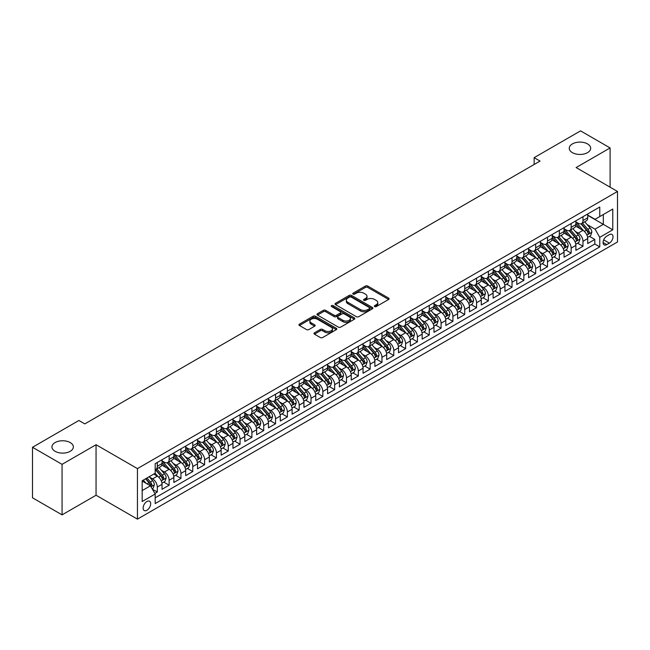 <?xml version="1.0" encoding="UTF-8"?>
<svg xmlns="http://www.w3.org/2000/svg" width="650" height="650" viewBox="0 0 650 650"><rect width="100%" height="100%" fill="white"/><g stroke="black" fill="none" stroke-linecap="round" stroke-linejoin="round"><path stroke-width="0.97" d="M374.668 306.572A1.146 0.666 0 0 0 376.293 306.572L388.619 299.455A1.641 0.951 0 0 0 389.106 298.781A1.641 0.951 0 0 0 388.619 298.114L367.729 286.049A1.641 0.951 0 0 0 365.406 286.049L353.08 293.166A1.146 0.666 0 0 0 352.739 293.637A1.146 0.666 0 0 0 353.08 294.109A1.146 0.666 0 0 0 354.705 294.109L356.298 293.183A5.249 3.031 0 0 1 363.724 293.183L365.471 294.19A5.249 3.031 0 0 1 367.006 296.335A5.249 3.031 0 0 1 365.471 298.48L363.87 299.398A1.146 0.666 0 0 0 363.537 299.869A1.146 0.666 0 0 0 363.87 300.341A1.146 0.666 0 0 0 365.495 300.341L367.096 299.414A5.249 3.031 0 0 1 374.522 299.414L376.261 300.422A5.249 3.031 0 0 1 377.796 302.567A5.249 3.031 0 0 1 376.261 304.712L374.668 305.63A1.146 0.666 0 0 0 374.327 306.101A1.146 0.666 0 0 0 374.668 306.572L374.668 305.63M70.216 442.569A10.701 6.175 0 0 0 58.557 441.228A10.701 6.175 0 0 0 51.951 446.94A10.701 6.175 0 0 0 55.087 451.311A10.701 6.175 0 0 0 66.747 452.652A10.701 6.175 0 0 0 73.353 446.94A10.701 6.175 0 0 0 70.216 442.569M587.527 143.91A10.701 6.175 0 0 0 575.859 142.569A10.701 6.175 0 0 0 569.254 148.273A10.701 6.175 0 0 0 572.39 152.644A10.701 6.175 0 0 0 584.058 153.985A10.701 6.175 0 0 0 590.663 148.273A10.701 6.175 0 0 0 587.527 143.91M146.9 510.258A5.354 3.087 120 0 0 150.394 505.546A5.354 3.087 120 0 0 149.573 501.256A5.354 3.087 120 0 0 146.9 501.516A5.354 3.087 120 0 0 143.406 506.236A5.354 3.087 120 0 0 144.227 510.526A5.354 3.087 120 0 0 146.9 510.258M314.462 332.824A1.641 0.951 0 0 0 313.974 333.491A1.641 0.951 0 0 0 314.462 334.165L320.32 337.545A1.641 0.951 0 0 0 322.644 337.545L336.334 329.639A1.641 0.951 0 0 0 336.814 328.965A1.641 0.951 0 0 0 336.334 328.299L315.445 316.233A1.641 0.951 0 0 0 313.121 316.233L299.431 324.147A1.641 0.951 0 0 0 298.951 324.813A1.641 0.951 0 0 0 299.431 325.488L306.507 329.574A1.641 0.951 0 0 0 308.831 329.574L314.689 326.186A1.641 0.951 0 0 0 315.169 325.52A1.641 0.951 0 0 0 314.689 324.846L311.179 322.822A4.388 2.535 0 0 1 309.896 321.027A4.388 2.535 0 0 1 312.601 318.687A4.388 2.535 0 0 1 317.387 319.231L331.142 327.178A4.388 2.535 0 0 1 332.426 328.965A4.388 2.535 0 0 1 329.721 331.313A4.388 2.535 0 0 1 324.935 330.761L322.644 329.436A1.641 0.951 0 0 0 320.32 329.436L314.462 332.824L314.462 334.165L320.32 330.801L320.32 329.436M96.054 444.722L62.059 464.352L32.5 447.281L32.5 497.802L62.059 514.865L96.054 495.235L137.442 519.131L137.442 468.618L96.054 444.722L96.054 495.235M610.106 187.184L610.106 147.932L576.119 167.562L617.5 191.457L137.442 468.618M610.106 147.932L580.548 130.869L534.137 157.666L534.137 164.491M32.5 447.281L78.91 420.485L84.825 423.898L540.053 161.078L534.137 157.666M356.411 316.704A1.641 0.951 0 0 0 358.735 316.704L372.434 308.799A1.641 0.951 0 0 0 372.913 308.132A1.641 0.951 0 0 0 372.434 307.458L351.536 295.401A1.641 0.951 0 0 0 349.221 295.401L335.522 303.306A1.641 0.951 0 0 0 335.043 303.973A1.641 0.951 0 0 0 335.522 304.647L356.411 316.704M331.979 306.816A1.146 0.666 0 0 1 333.141 306.979L354.364 319.231L340.689 327.129A1.641 0.951 0 0 1 338.366 327.129L317.476 315.063L317.476 313.723A1.641 0.951 0 0 0 316.997 314.397A1.641 0.951 0 0 0 317.476 315.063M317.476 313.723L323.334 310.342A1.641 0.951 0 0 1 325.658 310.342L334.132 315.234A1.641 0.951 0 0 0 336.448 315.234L340.34 312.983A1.641 0.951 0 0 0 340.819 312.317A1.641 0.951 0 0 0 340.34 311.642L331.516 306.556A1.146 0.666 0 0 1 331.183 306.085A1.146 0.666 0 0 1 331.89 305.476A1.146 0.666 0 0 1 333.141 305.614L354.38 317.874A1.641 0.951 0 0 1 354.868 318.549A1.641 0.951 0 0 1 354.38 319.215L354.38 317.874M154.854 493.448L157.3 492.034L152.401 489.198M149.606 477.141L152.571 478.855A6.687 3.859 60 0 1 157.3 487.045L162.037 484.315L162.037 489.304L169.13 485.201L163.751 482.097M161.428 470.316L164.401 472.03A6.687 3.859 60 0 1 169.13 480.22L173.859 477.49L173.859 482.471L180.952 478.376L175.573 475.272M173.257 463.491L176.223 465.205A6.687 3.859 60 0 1 180.952 473.395L185.681 470.665L185.681 475.646L192.774 471.551L187.395 468.447M185.079 456.657L188.045 458.372A6.687 3.859 60 0 1 192.774 466.57L197.502 463.84L197.502 468.821L204.604 464.726L199.217 461.614M196.901 449.832L199.867 451.547A6.687 3.859 60 0 1 204.604 459.737L209.332 457.007L209.332 461.996L216.426 457.901L211.047 454.789M208.723 443.007L211.697 444.722A6.687 3.859 60 0 1 216.426 452.912L221.154 450.182L221.154 455.171L228.248 451.067L222.869 447.964M220.553 436.183L223.519 437.897A6.687 3.859 60 0 1 228.248 446.087L232.976 443.357L232.976 448.337L240.069 444.243L234.691 441.139M232.375 429.358L235.341 431.072A6.687 3.859 60 0 1 240.069 439.262L244.806 436.532L244.806 441.512L251.899 437.418L246.521 434.314M244.197 422.524L247.171 424.239A6.687 3.859 60 0 1 251.899 432.437L256.628 429.707L256.628 434.688L263.721 430.593L258.342 427.489M256.027 415.699L258.993 417.414A6.687 3.859 60 0 1 263.721 425.604L268.45 422.874L268.45 427.863L275.543 423.767L270.164 420.656M267.849 408.874L270.814 410.589A6.687 3.859 60 0 1 275.543 418.779L280.272 416.049L280.272 421.038L287.373 416.934L281.986 413.831M279.671 402.049L282.636 403.764A6.687 3.859 60 0 1 287.373 411.954L292.102 409.224L292.102 414.204L299.195 410.109L293.816 407.006M291.493 395.224L294.466 396.939A6.687 3.859 60 0 1 299.195 405.129L303.924 402.399L303.924 407.379L311.017 403.284L305.638 400.181M303.322 388.391L306.288 390.106A6.687 3.859 60 0 1 311.017 398.304L315.746 395.574L315.746 400.554L322.839 396.459L317.46 393.356M315.144 381.566L318.11 383.281A6.687 3.859 60 0 1 322.839 391.471L327.576 388.741L327.576 393.729L334.669 389.634L329.29 386.523M326.966 374.741L329.94 376.456A6.687 3.859 60 0 1 334.669 384.646L339.398 381.916L339.398 386.904L346.491 382.801L341.112 379.697M338.788 367.916L341.762 369.631A6.687 3.859 60 0 1 346.491 377.821L351.219 375.091L351.219 380.071L358.312 375.976L352.934 372.873M350.618 361.091L353.584 362.806A6.687 3.859 60 0 1 358.312 370.996L363.041 368.266L363.041 373.246L370.142 369.151L364.756 366.048M362.44 354.258L365.406 355.973A6.687 3.859 60 0 1 370.142 364.171L374.871 361.441L374.871 366.421L381.964 362.326L376.586 359.223M374.262 347.433L377.236 349.148A6.687 3.859 60 0 1 381.964 357.338L386.693 354.608L386.693 359.596L393.786 355.501L388.408 352.389M386.092 340.608L389.058 342.322A6.687 3.859 60 0 1 393.786 350.512L398.515 347.783L398.515 352.771L405.608 348.668L400.229 345.564M397.914 333.783L400.879 335.498A6.687 3.859 60 0 1 405.608 343.688L410.337 340.957L410.337 345.938L417.438 341.843L412.051 338.739M409.736 326.958L412.709 328.673A6.687 3.859 60 0 1 417.438 336.863L422.167 334.132L422.167 339.113L429.26 335.018L423.881 331.914M421.558 320.125L424.531 321.839A6.687 3.859 60 0 1 429.26 330.037L433.989 327.308L433.989 332.288L441.082 328.193L435.703 325.089M433.387 313.3L436.353 315.014A6.687 3.859 60 0 1 441.082 323.204L445.811 320.474L445.811 325.463L452.904 321.368L447.525 318.256M445.209 306.475L448.175 308.189A6.687 3.859 60 0 1 452.904 316.379L457.641 313.649L457.641 318.638L464.734 314.535L459.355 311.431M457.031 299.65L460.005 301.364A6.687 3.859 60 0 1 464.734 309.554L469.462 306.824L469.462 311.805L476.556 307.71L471.177 304.606M468.861 292.825L471.827 294.539A6.687 3.859 60 0 1 476.556 302.729L481.284 299.999L481.284 304.98L488.378 300.885L482.999 297.781M480.683 285.992L483.649 287.706A6.687 3.859 60 0 1 488.378 295.904L493.106 293.174L493.106 298.155L500.207 294.06L494.821 290.956M492.505 279.167L495.479 280.881A6.687 3.859 60 0 1 500.207 289.071L504.936 286.341L504.936 291.33L512.029 287.235L506.651 284.123M504.327 272.342L507.301 274.056A6.687 3.859 60 0 1 512.029 282.246L516.758 279.516L516.758 284.505L523.851 280.402L518.472 277.298M516.157 265.517L519.122 267.231A6.687 3.859 60 0 1 523.851 275.421L528.58 272.691L528.58 277.672L535.673 273.577L530.294 270.473M527.979 258.692L530.944 260.406A6.687 3.859 60 0 1 535.673 268.596L540.41 265.866L540.41 270.847L547.503 266.752L542.124 263.648M539.801 251.859L542.774 253.573A6.687 3.859 60 0 1 547.503 261.771L552.232 259.041L552.232 264.022L559.325 259.927L553.946 256.823M551.631 245.034L554.596 246.748A6.687 3.859 60 0 1 559.325 254.938L564.054 252.208L564.054 257.197L571.147 253.102L565.768 249.99M563.452 238.209L566.418 239.923A6.687 3.859 60 0 1 571.147 248.113L575.876 245.383L575.876 250.372L582.977 246.269L582.977 241.288A6.687 3.859 -120 0 0 578.24 233.098L575.274 231.384M577.59 243.165L582.977 246.269M162.037 484.315A6.687 3.859 -120 0 0 157.3 476.125L153.757 474.077M173.859 477.49A6.687 3.859 -120 0 0 169.13 469.3L161.817 465.075M185.681 470.665A6.687 3.859 -120 0 0 180.952 462.475L173.639 458.25M197.502 463.84A6.687 3.859 -120 0 0 192.774 455.642L185.461 451.425M209.332 457.007A6.687 3.859 -120 0 0 204.604 448.817L197.291 444.6M221.154 450.182A6.687 3.859 -120 0 0 216.426 441.992L209.113 437.767M232.976 443.357A6.687 3.859 -120 0 0 228.248 435.167L220.935 430.942M244.806 436.532A6.687 3.859 -120 0 0 240.069 428.342L232.757 424.117M256.628 429.707A6.687 3.859 -120 0 0 251.899 421.509L244.587 417.292M268.45 422.874A6.687 3.859 -120 0 0 263.721 414.684L256.409 410.467M280.272 416.049A6.687 3.859 -120 0 0 275.543 407.859L268.231 403.634M292.102 409.224A6.687 3.859 -120 0 0 287.373 401.034L280.061 396.809M303.924 402.399A6.687 3.859 -120 0 0 299.195 394.209L291.882 389.984M315.746 395.574A6.687 3.859 -120 0 0 311.017 387.376L303.704 383.159M327.576 388.741A6.687 3.859 -120 0 0 322.839 380.551L315.526 376.334M339.398 381.916A6.687 3.859 -120 0 0 334.669 373.726L327.356 369.501M351.219 375.091A6.687 3.859 -120 0 0 346.491 366.901L339.178 362.676M363.041 368.266A6.687 3.859 -120 0 0 358.312 360.076L351 355.851M374.871 361.441A6.687 3.859 -120 0 0 370.142 353.243L362.83 349.026M386.693 354.608A6.687 3.859 -120 0 0 381.964 346.418L374.652 342.201M398.515 347.783A6.687 3.859 -120 0 0 393.786 339.592L386.474 335.368M410.337 340.957A6.687 3.859 -120 0 0 405.608 332.767L398.296 328.543M422.167 334.132A6.687 3.859 -120 0 0 417.438 325.942L410.126 321.717M433.989 327.308A6.687 3.859 -120 0 0 429.26 319.109L421.948 314.892M445.811 320.474A6.687 3.859 -120 0 0 441.082 312.284L433.769 308.067M457.641 313.649A6.687 3.859 -120 0 0 452.904 305.459L445.599 301.234M469.462 306.824A6.687 3.859 -120 0 0 464.734 298.634L457.421 294.409M481.284 299.999A6.687 3.859 -120 0 0 476.556 291.809L469.243 287.584M493.106 293.174A6.687 3.859 -120 0 0 488.378 284.976L481.065 280.759M504.936 286.341A6.687 3.859 -120 0 0 500.207 278.151L492.895 273.934M516.758 279.516A6.687 3.859 -120 0 0 512.029 271.326L504.717 267.101M528.58 272.691A6.687 3.859 -120 0 0 523.851 264.501L516.539 260.276M540.41 265.866A6.687 3.859 -120 0 0 535.673 257.676L528.361 253.451M552.232 259.041A6.687 3.859 -120 0 0 547.503 250.843L540.191 246.626M564.054 252.208A6.687 3.859 -120 0 0 559.325 244.018L552.012 239.801M575.876 245.383A6.687 3.859 -120 0 0 571.147 237.193L563.834 232.968M609.342 234.666L606.742 236.169A5.184 2.99 120 0 0 603.354 240.736A5.184 2.99 120 0 0 604.151 244.887A5.184 2.99 120 0 0 606.742 244.636L609.342 243.132A5.184 2.99 120 0 0 612.731 238.566A5.184 2.99 120 0 0 611.934 234.406A5.184 2.99 120 0 0 609.342 234.666M137.442 519.131L617.5 241.971L617.5 191.457M142.171 490.596L150.442 485.818L155.179 494.008L155.179 503.571L599.763 246.886L599.763 237.331L595.034 229.141L587.096 224.559M155.179 494.008L142.171 501.516L142.171 480.764L155.179 473.257L155.179 463.702L599.763 207.017L599.763 216.58L612.771 209.064L612.771 229.824L599.763 237.331M162.037 460.834L164.401 462.199A6.687 3.859 60 0 0 167.741 462.532L172.469 459.802A6.687 3.859 -120 0 0 173.859 456.739L173.859 452.912M173.859 454.009L176.223 455.374A6.687 3.859 60 0 0 179.571 455.699L184.299 452.969A6.687 3.859 -120 0 0 185.681 449.914L185.681 446.087M185.681 447.176L188.045 448.541A6.687 3.859 60 0 0 191.393 448.874L196.121 446.144A6.687 3.859 -120 0 0 197.502 443.081L197.502 439.262M197.502 440.351L199.867 441.716A6.687 3.859 60 0 0 203.214 442.049L207.943 439.319A6.687 3.859 -120 0 0 209.332 436.256L209.332 432.437M209.332 433.526L211.697 434.891A6.687 3.859 60 0 0 215.036 435.224L219.765 432.494A6.687 3.859 -120 0 0 221.154 429.431L221.154 425.604M221.154 426.701L223.519 428.066A6.687 3.859 60 0 0 226.866 428.399L231.595 425.669A6.687 3.859 -120 0 0 232.976 422.606L232.976 418.779M232.976 419.876L235.341 421.241A6.687 3.859 60 0 0 238.688 421.566L243.417 418.836A6.687 3.859 -120 0 0 244.806 415.781L244.806 411.954M244.806 413.043L247.171 414.408A6.687 3.859 60 0 0 250.51 414.741L255.239 412.011A6.687 3.859 -120 0 0 256.628 408.947L256.628 405.129M256.628 406.217L258.993 407.582A6.687 3.859 60 0 0 262.34 407.916L267.069 405.186A6.687 3.859 -120 0 0 268.45 402.123L268.45 398.304M268.45 399.392L270.814 400.757A6.687 3.859 60 0 0 274.162 401.091L278.891 398.361A6.687 3.859 -120 0 0 280.272 395.298L280.272 391.471M280.272 392.567L282.636 393.933A6.687 3.859 60 0 0 285.984 394.266L290.713 391.536A6.687 3.859 -120 0 0 292.102 388.473L292.102 384.646M292.102 385.743L294.466 387.108A6.687 3.859 60 0 0 297.806 387.433L302.534 384.702A6.687 3.859 -120 0 0 303.924 381.648L303.924 377.821M303.924 378.909L306.288 380.274A6.687 3.859 60 0 0 309.636 380.608L314.364 377.877A6.687 3.859 -120 0 0 315.746 374.814L315.746 370.996M315.746 372.084L318.11 373.449A6.687 3.859 60 0 0 321.457 373.783L326.186 371.053A6.687 3.859 -120 0 0 327.576 367.989L327.576 364.171M327.576 365.259L329.94 366.624A6.687 3.859 60 0 0 333.279 366.957L338.008 364.227A6.687 3.859 -120 0 0 339.398 361.164L339.398 357.338M339.398 358.434L341.762 359.799A6.687 3.859 60 0 0 345.101 360.132L349.838 357.402A6.687 3.859 -120 0 0 351.219 354.339L351.219 350.512M351.219 351.609L353.584 352.974A6.687 3.859 60 0 0 356.931 353.299L361.66 350.569A6.687 3.859 -120 0 0 363.041 347.514L363.041 343.688M363.041 344.776L365.406 346.149A6.687 3.859 60 0 0 368.753 346.474L373.482 343.744A6.687 3.859 -120 0 0 374.871 340.681L374.871 336.863M374.871 337.951L377.236 339.316A6.687 3.859 60 0 0 380.575 339.649L385.304 336.919A6.687 3.859 -120 0 0 386.693 333.856L386.693 330.037M386.693 331.126L389.058 332.491A6.687 3.859 60 0 0 392.405 332.824L397.134 330.094A6.687 3.859 -120 0 0 398.515 327.031L398.515 323.204M398.515 324.301L400.879 325.666A6.687 3.859 60 0 0 404.227 325.999L408.956 323.269A6.687 3.859 -120 0 0 410.337 320.206L410.337 316.379M410.337 317.476L412.709 318.841A6.687 3.859 60 0 0 416.049 319.166L420.777 316.436A6.687 3.859 -120 0 0 422.167 313.381L422.167 309.554M422.167 310.643L424.531 312.016A6.687 3.859 60 0 0 427.871 312.341L432.608 309.611A6.687 3.859 -120 0 0 433.989 306.548L433.989 302.729M433.989 303.818L436.353 305.183A6.687 3.859 60 0 0 439.701 305.516L444.429 302.786A6.687 3.859 -120 0 0 445.811 299.723L445.811 295.904M445.811 296.993L448.175 298.358A6.687 3.859 60 0 0 451.523 298.691L456.251 295.961A6.687 3.859 -120 0 0 457.641 292.898L457.641 289.071M457.641 290.168L460.005 291.533A6.687 3.859 60 0 0 463.344 291.866L468.073 289.136A6.687 3.859 -120 0 0 469.462 286.073L469.462 282.246M469.462 283.343L471.827 284.708A6.687 3.859 60 0 0 475.174 285.033L479.903 282.303A6.687 3.859 -120 0 0 481.284 279.248L481.284 275.421M481.284 276.51L483.649 277.883A6.687 3.859 60 0 0 486.996 278.208L491.725 275.478A6.687 3.859 -120 0 0 493.106 272.415L493.106 268.596M493.106 269.685L495.479 271.05A6.687 3.859 60 0 0 498.818 271.383L503.547 268.653A6.687 3.859 -120 0 0 504.936 265.59L504.936 261.771M504.936 262.86L507.301 264.225A6.687 3.859 60 0 0 510.64 264.558L515.377 261.828A6.687 3.859 -120 0 0 516.758 258.765L516.758 254.938M516.758 256.035L519.122 257.4A6.687 3.859 60 0 0 522.47 257.733L527.199 255.003A6.687 3.859 -120 0 0 528.58 251.94L528.58 248.113M528.58 249.21L530.944 250.575A6.687 3.859 60 0 0 534.292 250.9L539.021 248.17A6.687 3.859 -120 0 0 540.41 245.115L540.41 241.288M540.41 242.377L542.774 243.75A6.687 3.859 60 0 0 546.114 244.075L550.842 241.345A6.687 3.859 -120 0 0 552.232 238.282L552.232 234.463M552.232 235.552L554.596 236.917A6.687 3.859 60 0 0 557.944 237.25L562.673 234.52A6.687 3.859 -120 0 0 564.054 231.457L564.054 227.638M564.054 228.727L566.418 230.092A6.687 3.859 60 0 0 569.766 230.425L574.494 227.695A6.687 3.859 -120 0 0 575.876 224.632L575.876 220.805M155.179 497.835L594.799 244.018L594.799 239.444L587.706 243.539L587.706 238.558A6.687 3.859 -120 0 0 582.977 230.368L575.664 226.143M575.876 221.902L578.24 223.267A6.687 3.859 -120 0 0 581.587 223.6A6.687 3.859 -120 0 0 582.977 220.537L582.977 216.71M581.587 223.6L586.316 220.87A6.687 3.859 -120 0 0 587.706 217.807L587.706 213.98M157.3 462.467L157.3 466.294A6.687 3.859 60 0 1 155.919 469.357A6.687 3.859 60 0 1 155.179 469.625M155.919 469.357L160.648 466.627A6.687 3.859 -120 0 0 162.037 463.564L162.037 459.737M169.13 455.642L169.13 459.469A6.687 3.859 60 0 1 167.741 462.532M180.952 448.817L180.952 452.644A6.687 3.859 60 0 1 179.571 455.699M192.774 441.992L192.774 445.811A6.687 3.859 60 0 1 191.393 448.874M204.604 435.167L204.604 438.986A6.687 3.859 60 0 1 203.214 442.049M216.426 428.334L216.426 432.161A6.687 3.859 60 0 1 215.036 435.224M228.248 421.509L228.248 425.336A6.687 3.859 60 0 1 226.866 428.399M240.069 414.684L240.069 418.511A6.687 3.859 60 0 1 238.688 421.566M251.899 407.859L251.899 411.678A6.687 3.859 60 0 1 250.51 414.741M263.721 401.034L263.721 404.852A6.687 3.859 60 0 1 262.34 407.916M275.543 394.201L275.543 398.027A6.687 3.859 60 0 1 274.162 401.091M287.373 387.376L287.373 391.202A6.687 3.859 60 0 1 285.984 394.266M299.195 380.551L299.195 384.377A6.687 3.859 60 0 1 297.806 387.433M311.017 373.726L311.017 377.544A6.687 3.859 60 0 1 309.636 380.608M322.839 366.901L322.839 370.719A6.687 3.859 60 0 1 321.457 373.783M334.669 360.067L334.669 363.894A6.687 3.859 60 0 1 333.279 366.957M346.491 353.243L346.491 357.069A6.687 3.859 60 0 1 345.101 360.132M358.312 346.418L358.312 350.244A6.687 3.859 60 0 1 356.931 353.299M370.142 339.592L370.142 343.411A6.687 3.859 60 0 1 368.753 346.474M381.964 332.767L381.964 336.586A6.687 3.859 60 0 1 380.575 339.649M393.786 325.934L393.786 329.761A6.687 3.859 60 0 1 392.405 332.824M405.608 319.109L405.608 322.936A6.687 3.859 60 0 1 404.227 325.999M417.438 312.284L417.438 316.111A6.687 3.859 60 0 1 416.049 319.166M429.26 305.459L429.26 309.278A6.687 3.859 60 0 1 427.871 312.341M441.082 298.634L441.082 302.453A6.687 3.859 60 0 1 439.701 305.516M452.904 291.801L452.904 295.628A6.687 3.859 60 0 1 451.523 298.691M464.734 284.976L464.734 288.803A6.687 3.859 60 0 1 463.344 291.866M476.556 278.151L476.556 281.978A6.687 3.859 60 0 1 475.174 285.033M488.378 271.326L488.378 275.145A6.687 3.859 60 0 1 486.996 278.208M500.207 264.501L500.207 268.32A6.687 3.859 60 0 1 498.818 271.383M512.029 257.676L512.029 261.495A6.687 3.859 60 0 1 510.64 264.558M523.851 250.843L523.851 254.67A6.687 3.859 60 0 1 522.47 257.733M535.673 244.018L535.673 247.845A6.687 3.859 60 0 1 534.292 250.9M547.503 237.193L547.503 241.012A6.687 3.859 60 0 1 546.114 244.075M559.325 230.368L559.325 234.187A6.687 3.859 60 0 1 557.944 237.25M571.147 223.543L571.147 227.362A6.687 3.859 60 0 1 569.766 230.425M571.147 248.113L571.147 253.102M559.325 254.938L559.325 259.927M547.503 261.771L547.503 266.752M535.673 268.596L535.673 273.577M523.851 275.421L523.851 280.402M512.029 282.246L512.029 287.235M500.207 289.071L500.207 294.06M488.378 295.904L488.378 300.885M476.556 302.729L476.556 307.71M464.734 309.554L464.734 314.535M452.904 316.379L452.904 321.368M441.082 323.204L441.082 328.193M429.26 330.037L429.26 335.018M417.438 336.863L417.438 341.843M405.608 343.688L405.608 348.668M393.786 350.512L393.786 355.501M381.964 357.338L381.964 362.326M370.142 364.171L370.142 369.151M358.312 370.996L358.312 375.976M346.491 377.821L346.491 382.801M334.669 384.646L334.669 389.634M322.839 391.471L322.839 396.459M311.017 398.304L311.017 403.284M299.195 405.129L299.195 410.109M287.373 411.954L287.373 416.934M275.543 418.779L275.543 423.767M263.721 425.604L263.721 430.593M251.899 432.437L251.899 437.418M240.069 439.262L240.069 444.243M228.248 446.087L228.248 451.067M216.426 452.912L216.426 457.901M204.604 459.737L204.604 464.726M192.774 466.57L192.774 471.551M180.952 473.395L180.952 478.376M169.13 480.22L169.13 485.201M157.3 487.045L157.3 492.034M150.442 485.818L142.171 481.041M595.034 229.141L603.314 224.356L603.314 214.524L612.771 209.064M587.706 215.345L612.771 229.824M587.706 215.077L595.034 219.31L599.763 216.58M62.059 464.352L62.059 514.865M589.42 236.34L594.799 239.444M594.799 244.018L599.763 246.886M375.123 306.735L376.261 306.077A5.249 3.031 0 0 0 377.796 303.932L377.796 302.567M367.006 296.335L367.006 297.7A5.249 3.031 0 0 1 365.471 299.845L364.333 300.503M388.619 298.114L388.619 299.455L367.729 287.414A1.641 0.951 0 0 0 365.406 287.414L353.535 294.271M372.409 308.815L351.536 296.766A1.641 0.951 0 0 0 349.221 296.766L335.546 304.655M369.533 308.596A1.146 0.666 0 0 0 369.866 308.132A1.146 0.666 0 0 0 369.533 307.661L351.195 297.074A1.146 0.666 0 0 0 349.57 297.074L347.88 298.041A5.249 3.031 0 0 0 346.344 300.186A5.249 3.031 0 0 0 347.88 302.331L360.417 309.571A5.249 3.031 0 0 0 367.843 309.571L369.533 308.596L369.533 309.961A1.146 0.666 0 0 0 369.866 309.498L369.866 308.132M346.344 300.186L346.344 301.551A5.249 3.031 0 0 0 347.88 303.696L347.88 302.331M369.533 309.961L367.843 310.936A5.249 3.031 0 0 1 360.417 310.936L347.88 303.696M317.501 315.079L323.334 311.707L323.334 310.342M340.819 312.317L340.819 313.682A1.641 0.951 0 0 1 340.34 314.348L336.448 316.599A1.641 0.951 0 0 1 334.132 316.599L325.658 311.707A1.641 0.951 0 0 0 323.334 311.707M342.924 320.304A4.388 2.535 0 0 0 347.709 320.856A4.388 2.535 0 0 0 350.415 318.516A4.388 2.535 0 0 0 349.131 316.721L344.289 313.926A1.641 0.951 0 0 0 341.965 313.926L338.073 316.168A1.641 0.951 0 0 0 337.594 316.842A1.641 0.951 0 0 0 338.073 317.509L342.924 320.304L342.924 321.669A4.388 2.535 0 0 0 347.709 322.221A4.388 2.535 0 0 0 350.415 319.881L350.415 318.516M337.594 316.842L337.594 318.207A1.641 0.951 0 0 0 338.073 318.874L338.073 317.509M342.924 321.669L338.073 318.874M332.426 328.965L332.426 330.33A4.388 2.535 0 0 1 329.721 332.678A4.388 2.535 0 0 1 324.935 332.126L322.644 330.801A1.641 0.951 0 0 0 320.32 330.801M309.896 321.027L309.896 322.392A4.388 2.535 0 0 0 311.179 324.188L311.179 322.822M314.665 326.202L311.179 324.188M336.31 329.648L315.445 317.598A1.641 0.951 0 0 0 313.121 317.598L299.447 325.496L299.431 324.147M587.6 237.388L590.663 235.625L591.841 232.213A4.428 2.559 -120 0 0 590.119 228.044L584.716 221.796M583.627 230.799L577.224 223.381A12.789 7.386 -120 0 0 575.876 221.975M580.117 228.719L576.534 224.567A10.619 6.134 -120 0 0 575.876 223.852M580.986 223.836L586.446 230.165A4.428 2.559 60 0 1 588.031 233.22C588.697 234.106 589.168 233.838 589.452 232.399A4.428 2.559 -120 0 0 587.868 229.344L582.465 223.088M581.303 223.738L587.178 230.531A2.259 1.3 60 0 1 587.746 231.416L589.452 232.399M588.031 233.22L588.356 233.74M575.778 244.213L578.833 242.45L580.019 239.037A4.428 2.559 -120 0 0 578.289 234.877L572.886 228.621M571.805 237.624L565.403 230.206A12.789 7.386 -120 0 0 564.054 228.8M568.295 235.544L564.712 231.392A10.619 6.134 -120 0 0 564.054 230.685M569.164 230.661L574.624 236.99A4.428 2.559 60 0 1 576.209 240.045C576.875 240.939 577.346 240.662 577.622 239.224A4.428 2.559 -120 0 0 576.046 236.169L570.643 229.913M569.481 230.563L575.356 237.356A2.259 1.3 60 0 1 575.924 238.241L577.622 239.224M576.209 240.045L576.526 240.573M563.956 251.038L567.011 249.275L568.189 245.863A4.428 2.559 -120 0 0 566.467 241.703L561.064 235.446M559.983 244.449L553.572 237.031A12.789 7.386 -120 0 0 552.232 235.625M556.465 242.369L552.882 238.225A10.619 6.134 -120 0 0 552.232 237.51M557.334 237.494L562.803 243.815A4.428 2.559 60 0 1 564.379 246.87C565.045 247.764 565.524 247.488 565.801 246.049A4.428 2.559 -120 0 0 564.224 243.002L558.821 236.746M557.659 237.388L563.534 244.189A2.259 1.3 60 0 1 564.102 245.066L565.801 246.049M564.379 246.87L564.704 247.398M552.134 257.863L555.189 256.1L556.367 252.688A4.428 2.559 -120 0 0 554.645 248.528L549.242 242.271M548.161 251.282L541.751 243.864A12.789 7.386 -120 0 0 540.41 242.45M544.643 249.194L541.06 245.05A10.619 6.134 -120 0 0 540.41 244.335M545.512 244.319L550.981 250.648A4.428 2.559 60 0 1 552.557 253.695C553.223 254.589 553.694 254.312 553.979 252.874A4.428 2.559 -120 0 0 552.394 249.828L546.991 243.571M545.837 244.213L551.704 251.014A2.259 1.3 60 0 1 552.273 251.899L553.979 252.874M552.557 253.695L552.882 254.223M540.304 264.696L543.359 262.933L544.546 259.512A4.428 2.559 -120 0 0 542.815 255.352L537.42 249.096M536.331 258.107L529.929 250.689A12.789 7.386 -120 0 0 528.58 249.283M532.821 256.027L529.238 251.875A10.619 6.134 -120 0 0 528.58 251.16M533.691 251.144L539.151 257.473A4.428 2.559 60 0 1 540.735 260.52C541.401 261.414 541.872 261.146 542.149 259.707A4.428 2.559 -120 0 0 540.572 256.652L535.169 250.396M534.008 251.038L539.882 257.839A2.259 1.3 60 0 1 540.451 258.724L542.149 259.707M540.735 260.52L541.052 261.048M528.483 271.521L531.538 269.758L532.724 266.346A4.428 2.559 -120 0 0 530.993 262.178L525.59 255.929M524.509 264.932L518.099 257.514A12.789 7.386 -120 0 0 516.758 256.108M520.999 262.852L517.416 258.7A10.619 6.134 -120 0 0 516.758 257.985M521.869 257.969L527.329 264.298A4.428 2.559 60 0 1 528.913 267.353C529.571 268.239 530.051 267.971 530.327 266.533A4.428 2.559 -120 0 0 528.751 263.477L523.347 257.221M522.186 257.871L528.06 264.664A2.259 1.3 60 0 1 528.629 265.549L530.327 266.533M528.913 267.353L529.23 267.873M516.661 278.346L519.716 276.583L520.894 273.171A4.428 2.559 -120 0 0 519.171 269.011L513.768 262.754M512.688 271.757L506.277 264.339A12.789 7.386 -120 0 0 504.936 262.933M509.169 269.677L505.586 265.525A10.619 6.134 -120 0 0 504.936 264.818M510.039 264.794L515.507 271.123A4.428 2.559 60 0 1 517.083 274.178C517.749 275.072 518.221 274.796 518.505 273.358A4.428 2.559 -120 0 0 516.921 270.303L511.517 264.046M510.364 264.696L516.23 271.489A2.259 1.3 60 0 1 516.799 272.374L518.505 273.358M517.083 274.178L517.408 274.706M504.831 285.171L507.894 283.408L509.072 279.996A4.428 2.559 -120 0 0 507.349 275.836L501.946 269.579M500.858 278.582L494.455 271.164A12.789 7.386 -120 0 0 493.106 269.758M497.348 276.502L493.764 272.358A10.619 6.134 -120 0 0 493.106 271.643M498.217 271.627L503.677 277.948A4.428 2.559 60 0 1 505.261 281.003C505.927 281.897 506.399 281.621 506.683 280.183A4.428 2.559 -120 0 0 505.099 277.136L499.696 270.879M498.542 271.521L504.408 278.322A2.259 1.3 60 0 1 504.977 279.199L506.683 280.183M505.261 281.003L505.586 281.531M493.009 291.996L496.064 290.233L497.25 286.821A4.428 2.559 -120 0 0 495.519 282.661L490.116 276.404M489.036 285.415L482.633 277.997A12.789 7.386 -120 0 0 481.284 276.583M485.526 283.327L481.942 279.183A10.619 6.134 -120 0 0 481.284 278.468M486.395 278.452L491.855 284.781A4.428 2.559 60 0 1 493.439 287.828C494.106 288.722 494.577 288.446 494.853 287.007A4.428 2.559 -120 0 0 493.277 283.961L487.874 277.704M486.712 278.346L492.586 285.147A2.259 1.3 60 0 1 493.155 286.033L494.853 287.007M493.439 287.828L493.756 288.356M481.187 298.829L484.242 297.066L485.42 293.646A4.428 2.559 -120 0 0 483.698 289.486L478.294 283.229M477.214 292.24L470.803 284.822A12.789 7.386 -120 0 0 469.462 283.416M473.696 290.16L470.113 286.008A10.619 6.134 -120 0 0 469.462 285.293M474.565 285.277L480.033 291.606A4.428 2.559 60 0 1 481.609 294.653C482.276 295.547 482.755 295.279 483.031 293.841A4.428 2.559 -120 0 0 481.455 290.786L476.052 284.529M474.89 285.171L480.764 291.972A2.259 1.3 60 0 1 481.333 292.858L483.031 293.841M481.609 294.653L481.934 295.181M469.365 305.654L472.42 303.891L473.598 300.479A4.428 2.559 -120 0 0 471.876 296.311L466.473 290.062M465.392 299.065L458.981 291.647A12.789 7.386 -120 0 0 457.641 290.241M461.874 296.985L458.291 292.833A10.619 6.134 -120 0 0 457.641 292.118M462.743 292.102L468.211 298.431A4.428 2.559 60 0 1 469.788 301.486C470.454 302.372 470.925 302.104 471.209 300.666A4.428 2.559 -120 0 0 469.625 297.611L464.222 291.354M463.068 292.004L468.934 298.797A2.259 1.3 60 0 1 469.503 299.683L471.209 300.666M469.788 301.486L470.113 302.006M457.535 312.479L460.59 310.716L461.776 307.304A4.428 2.559 -120 0 0 460.054 303.144L454.651 296.887M453.562 305.89L447.159 298.472A12.789 7.386 -120 0 0 445.811 297.066M450.052 303.81L446.469 299.658A10.619 6.134 -120 0 0 445.811 298.943M450.921 298.927L456.381 305.256A4.428 2.559 60 0 1 457.966 308.311C458.632 309.205 459.103 308.929 459.379 307.491A4.428 2.559 -120 0 0 457.803 304.436L452.4 298.179M451.238 298.829L457.113 305.622A2.259 1.3 60 0 1 457.681 306.507L459.379 307.491M457.966 308.311L458.291 308.839M445.713 319.304L448.768 317.541L449.954 314.129A4.428 2.559 -120 0 0 448.224 309.969L442.821 303.713M441.74 312.715L435.337 305.297A12.789 7.386 -120 0 0 433.989 303.891M438.23 310.635L434.647 306.483A10.619 6.134 -120 0 0 433.989 305.776M439.099 305.76L444.559 312.081A4.428 2.559 60 0 1 446.144 315.136C446.81 316.03 447.281 315.754 447.558 314.316A4.428 2.559 -120 0 0 445.981 311.269L440.578 305.012M439.416 305.654L445.291 312.455A2.259 1.3 60 0 1 445.859 313.332L447.558 314.316M446.144 315.136L446.461 315.664M433.891 326.129L436.946 324.366L438.124 320.954A4.428 2.559 -120 0 0 436.402 316.794L430.999 310.537M429.918 319.548L423.507 312.13A12.789 7.386 -120 0 0 422.167 310.716M426.4 317.46L422.817 313.316A10.619 6.134 -120 0 0 422.167 312.601M427.269 312.585L432.738 318.914A4.428 2.559 60 0 1 434.314 321.961C434.98 322.855 435.451 322.579 435.736 321.141A4.428 2.559 -120 0 0 434.151 318.094L428.756 311.838M427.594 312.479L433.461 319.28A2.259 1.3 60 0 1 434.029 320.166L435.736 321.141M434.314 321.961L434.639 322.489M422.069 332.963L425.124 331.199L426.302 327.779A4.428 2.559 -120 0 0 424.58 323.619L419.177 317.363M418.096 326.373L411.686 318.955A12.789 7.386 -120 0 0 410.337 317.549M414.578 324.293L410.995 320.141A10.619 6.134 -120 0 0 410.337 319.426M415.447 319.41L420.916 325.739A4.428 2.559 60 0 1 422.492 328.786C423.158 329.68 423.629 329.412 423.914 327.974A4.428 2.559 -120 0 0 422.329 324.919L416.926 318.662M415.773 319.304L421.639 326.105A2.259 1.3 60 0 1 422.207 326.991L423.914 327.974M422.492 328.786L422.817 329.314M410.239 339.787L413.294 338.024L414.481 334.612A4.428 2.559 -120 0 0 412.75 330.444L407.347 324.196M406.266 333.198L399.864 325.78A12.789 7.386 -120 0 0 398.515 324.374M402.756 331.118L399.173 326.966A10.619 6.134 -120 0 0 398.515 326.251M403.626 326.235L409.086 332.564A4.428 2.559 60 0 1 410.67 335.619C411.336 336.505 411.808 336.237 412.084 334.799A4.428 2.559 -120 0 0 410.507 331.744L405.104 325.488M403.942 326.137L409.817 332.93A2.259 1.3 60 0 1 410.386 333.816L412.084 334.799M410.67 335.619L410.987 336.139M398.418 346.613L401.473 344.849L402.651 341.437A4.428 2.559 -120 0 0 400.928 337.277L395.525 331.021M394.444 340.023L388.034 332.605A12.789 7.386 -120 0 0 386.693 331.199M390.934 337.943L387.343 333.791A10.619 6.134 -120 0 0 386.693 333.076M391.796 333.06L397.264 339.389A4.428 2.559 60 0 1 398.84 342.444C399.506 343.338 399.986 343.062 400.262 341.624A4.428 2.559 -120 0 0 398.686 338.569L393.283 332.312M392.121 332.963L397.995 339.755A2.259 1.3 60 0 1 398.564 340.641L400.262 341.624M398.84 342.444L399.165 342.964M386.596 353.438L389.651 351.674L390.829 348.262A4.428 2.559 -120 0 0 389.106 344.102L383.703 337.846M382.623 346.848L376.212 339.43A12.789 7.386 -120 0 0 374.871 338.024M379.104 344.768L375.521 340.616A10.619 6.134 -120 0 0 374.871 339.909M379.974 339.893L385.442 346.214A4.428 2.559 60 0 1 387.018 349.269C387.684 350.163 388.156 349.887 388.44 348.449A4.428 2.559 -120 0 0 386.856 345.402L381.452 339.146M380.299 339.787L386.165 346.588A2.259 1.3 60 0 1 386.734 347.466L388.44 348.449M387.018 349.269L387.343 349.798M374.766 360.262L377.821 358.499L379.007 355.087A4.428 2.559 -120 0 0 377.284 350.927L371.881 344.671M370.793 353.681L364.39 346.263A12.789 7.386 -120 0 0 363.041 344.849M367.283 351.593L363.699 347.449A10.619 6.134 -120 0 0 363.041 346.734M368.152 346.718L373.612 353.048A4.428 2.559 60 0 1 375.196 356.094C375.863 356.988 376.334 356.712 376.61 355.274A4.428 2.559 -120 0 0 375.034 352.227L369.631 345.971M368.469 346.613L374.343 353.413A2.259 1.3 60 0 1 374.912 354.299L376.61 355.274M375.196 356.094L375.521 356.623M362.944 367.096L365.999 365.324L367.185 361.912A4.428 2.559 -120 0 0 365.454 357.752L360.051 351.496M358.971 360.506L352.568 353.088A12.789 7.386 -120 0 0 351.219 351.683M355.461 358.426L351.877 354.274A10.619 6.134 -120 0 0 351.219 353.559M356.33 353.543L361.79 359.873A4.428 2.559 60 0 1 363.374 362.919C364.041 363.813 364.512 363.537 364.788 362.107A4.428 2.559 -120 0 0 363.212 359.052L357.809 352.796M356.647 353.438L362.521 360.238A2.259 1.3 60 0 1 363.09 361.124L364.788 362.107M363.374 362.919L363.691 363.447M351.122 373.921L354.177 372.158L355.355 368.745A4.428 2.559 -120 0 0 353.632 364.577L348.229 358.329M347.149 367.331L340.738 359.913A12.789 7.386 -120 0 0 339.398 358.507M343.631 365.251L340.048 361.099A10.619 6.134 -120 0 0 339.398 360.384M344.5 360.368L349.968 366.697A4.428 2.559 60 0 1 351.544 369.752C352.211 370.638 352.682 370.37 352.966 368.932A4.428 2.559 -120 0 0 351.382 365.877L345.987 359.621M344.825 360.271L350.699 367.063A2.259 1.3 60 0 1 351.268 367.949L352.966 368.932M351.544 369.752L351.869 370.273M339.3 380.746L342.355 378.983L343.533 375.57A4.428 2.559 -120 0 0 341.811 371.41L336.408 365.154M335.327 374.156L328.916 366.738A12.789 7.386 -120 0 0 327.576 365.332M331.809 372.076L328.226 367.924A10.619 6.134 -120 0 0 327.576 367.209M332.678 367.193L338.146 373.523A4.428 2.559 60 0 1 339.723 376.577C340.389 377.471 340.86 377.195 341.144 375.757A4.428 2.559 -120 0 0 339.56 372.702L334.157 366.446M333.003 367.096L338.869 373.888A2.259 1.3 60 0 1 339.438 374.774L341.144 375.757M339.723 376.577L340.048 377.098M327.47 387.571L330.525 385.808L331.711 382.395A4.428 2.559 -120 0 0 329.981 378.235L324.586 371.979M323.497 380.981L317.094 373.563A12.789 7.386 -120 0 0 315.746 372.158M319.987 378.901L316.404 374.749A10.619 6.134 -120 0 0 315.746 374.043M320.856 374.026L326.316 380.348A4.428 2.559 60 0 1 327.901 383.402C328.567 384.296 329.038 384.02 329.314 382.582A4.428 2.559 -120 0 0 327.738 379.535L322.335 373.279M321.173 373.921L327.048 380.721A2.259 1.3 60 0 1 327.616 381.599L329.314 382.582M327.901 383.402L328.217 383.931M315.648 394.396L318.703 392.632L319.889 389.22A4.428 2.559 -120 0 0 318.159 385.06L312.756 378.804M311.675 387.814L305.264 380.396A12.789 7.386 -120 0 0 303.924 378.983M308.165 385.726L304.574 381.582A10.619 6.134 -120 0 0 303.924 380.868M309.026 380.851L314.494 387.181A4.428 2.559 60 0 1 316.071 390.227C316.737 391.121 317.216 390.845 317.493 389.407A4.428 2.559 -120 0 0 315.916 386.36L310.513 380.104M309.351 380.746L315.226 387.546A2.259 1.3 60 0 1 315.794 388.432L317.493 389.407M316.071 390.227L316.396 390.756M303.826 401.229L306.881 399.457L308.059 396.045A4.428 2.559 -120 0 0 306.337 391.885L300.934 385.629M299.853 394.639L293.442 387.221A12.789 7.386 -120 0 0 292.102 385.816M296.335 392.559L292.752 388.408A10.619 6.134 -120 0 0 292.102 387.692M297.204 387.676L302.673 394.006A4.428 2.559 60 0 1 304.249 397.053C304.915 397.946 305.386 397.67 305.671 396.24A4.428 2.559 -120 0 0 304.086 393.185L298.683 386.929M297.529 387.571L303.396 394.371A2.259 1.3 60 0 1 303.964 395.257L305.671 396.24M304.249 397.053L304.574 397.581M291.996 408.054L295.059 406.291L296.238 402.878A4.428 2.559 -120 0 0 294.515 398.71L289.112 392.462M288.023 401.464L281.621 394.046A12.789 7.386 -120 0 0 280.272 392.641M284.513 399.384L280.93 395.233A10.619 6.134 -120 0 0 280.272 394.517M285.382 394.501L290.842 400.831A4.428 2.559 60 0 1 292.427 403.886C293.093 404.771 293.564 404.503 293.849 403.065A4.428 2.559 -120 0 0 292.264 400.01L286.861 393.754M285.699 394.404L291.574 401.196A2.259 1.3 60 0 1 292.142 402.082L293.849 403.065M292.427 403.886L292.752 404.406M280.174 414.879L283.229 413.116L284.416 409.703A4.428 2.559 -120 0 0 282.685 405.543L277.282 399.287M276.201 408.289L269.799 400.871A12.789 7.386 -120 0 0 268.45 399.466M272.691 406.209L269.108 402.058A10.619 6.134 -120 0 0 268.45 401.342M273.561 401.326L279.021 407.656A4.428 2.559 60 0 1 280.605 410.711C281.271 411.596 281.743 411.328 282.019 409.89A4.428 2.559 -120 0 0 280.442 406.835L275.039 400.579M273.877 401.229L279.752 408.021A2.259 1.3 60 0 1 280.321 408.907L282.019 409.89M280.605 410.711L280.922 411.231M268.352 421.704L271.408 419.941L272.586 416.528A4.428 2.559 -120 0 0 270.863 412.368L265.46 406.112M264.379 415.114L257.969 407.696A12.789 7.386 -120 0 0 256.628 406.291M260.861 413.034L257.278 408.882A10.619 6.134 -120 0 0 256.628 408.176M261.731 408.159L267.199 414.481A4.428 2.559 60 0 1 268.775 417.536C269.441 418.429 269.921 418.153 270.197 416.715A4.428 2.559 -120 0 0 268.621 413.66L263.217 407.412M262.056 408.054L267.93 414.854A2.259 1.3 60 0 1 268.499 415.732L270.197 416.715M268.775 417.536L269.1 418.064M256.531 428.529L259.586 426.766L260.764 423.353A4.428 2.559 -120 0 0 259.041 419.193L253.638 412.937M252.557 421.948L246.147 414.529A12.789 7.386 -120 0 0 244.806 413.116M249.039 419.859L245.456 415.716A10.619 6.134 -120 0 0 244.806 415.001M249.909 414.984L255.377 421.314A4.428 2.559 60 0 1 256.953 424.361C257.619 425.254 258.091 424.978 258.375 423.54A4.428 2.559 -120 0 0 256.791 420.493L251.387 414.237M250.234 414.879L256.1 421.679A2.259 1.3 60 0 1 256.669 422.557L258.375 423.54M256.953 424.361L257.278 424.889M244.701 435.362L247.756 433.591L248.942 430.178A4.428 2.559 -120 0 0 247.211 426.018L241.816 419.762M240.727 428.773L234.325 421.354A12.789 7.386 -120 0 0 232.976 419.949M237.217 426.692L233.634 422.541A10.619 6.134 -120 0 0 232.976 421.826M238.087 421.809L243.547 428.139A4.428 2.559 60 0 1 245.131 431.186C245.797 432.079 246.269 431.803 246.545 430.373A4.428 2.559 -120 0 0 244.969 427.318L239.566 421.062M238.404 421.704L244.278 428.504A2.259 1.3 60 0 1 244.847 429.39L246.545 430.373M245.131 431.186L245.448 431.714M232.879 442.187L235.934 440.424L237.12 437.011A4.428 2.559 -120 0 0 235.389 432.843L229.986 426.595M228.906 435.598L222.495 428.179A12.789 7.386 -120 0 0 221.154 426.774M225.396 433.517L221.812 429.366A10.619 6.134 -120 0 0 221.154 428.651M226.265 428.634L231.725 434.964A4.428 2.559 60 0 1 233.301 438.019C233.967 438.904 234.447 438.636 234.723 437.198A4.428 2.559 -120 0 0 233.147 434.143L227.744 427.887M226.582 428.537L232.456 435.329A2.259 1.3 60 0 1 233.025 436.215L234.723 437.198M233.301 438.019L233.626 438.539M221.057 449.012L224.112 447.249L225.29 443.836A4.428 2.559 -120 0 0 223.568 439.676L218.164 433.42M217.084 442.423L210.673 435.004A12.789 7.386 -120 0 0 209.332 433.599M213.566 440.343L209.982 436.191A10.619 6.134 -120 0 0 209.332 435.476M214.435 435.459L219.903 441.789A4.428 2.559 60 0 1 221.479 444.844C222.146 445.729 222.617 445.461 222.901 444.023A4.428 2.559 -120 0 0 221.317 440.968L215.914 434.712M214.76 435.362L220.626 442.154A2.259 1.3 60 0 1 221.195 443.04L222.901 444.023M221.479 444.844L221.804 445.364M209.227 455.837L212.29 454.074L213.468 450.661A4.428 2.559 -120 0 0 211.746 446.501L206.343 440.245M205.254 449.247L198.851 441.829A12.789 7.386 -120 0 0 197.502 440.424M201.744 447.168L198.161 443.016A10.619 6.134 -120 0 0 197.502 442.309M202.613 442.293L208.073 448.614A4.428 2.559 60 0 1 209.658 451.669C210.324 452.562 210.795 452.286 211.079 450.848A4.428 2.559 -120 0 0 209.495 447.793L204.092 441.545M202.93 442.187L208.804 448.988A2.259 1.3 60 0 1 209.373 449.865L211.079 450.848M209.658 451.669L209.982 452.197M197.405 462.662L200.46 460.899L201.646 457.486A4.428 2.559 -120 0 0 199.916 453.326L194.513 447.07M193.432 456.081L187.029 448.663A12.789 7.386 -120 0 0 185.681 447.249M189.922 453.993L186.339 449.849A10.619 6.134 -120 0 0 185.681 449.134M190.791 449.118L196.251 455.447A4.428 2.559 60 0 1 197.836 458.494C198.502 459.387 198.973 459.111 199.249 457.673A4.428 2.559 -120 0 0 197.673 454.626L192.27 448.37M191.108 449.012L196.982 455.812A2.259 1.3 60 0 1 197.551 456.69L199.249 457.673M197.836 458.494L198.153 459.022M185.583 469.495L188.638 467.724L189.816 464.311A4.428 2.559 -120 0 0 188.094 460.151L182.691 453.895M181.61 462.906L175.199 455.488A12.789 7.386 -120 0 0 173.859 454.082M178.092 460.826L174.509 456.674A10.619 6.134 -120 0 0 173.859 455.959M178.961 455.942L184.429 462.272A4.428 2.559 60 0 1 186.006 465.319C186.672 466.212 187.151 465.936 187.428 464.506A4.428 2.559 -120 0 0 185.851 461.451L180.448 455.195M179.286 455.837L185.161 462.637A2.259 1.3 60 0 1 185.729 463.523L187.428 464.506M186.006 465.319L186.331 465.847M173.761 476.32L176.816 474.557L177.994 471.144A4.428 2.559 -120 0 0 176.272 466.976L170.869 460.728M169.788 469.731L163.377 462.312A12.789 7.386 -120 0 0 162.037 460.907M166.27 467.651L162.687 463.499A10.619 6.134 -120 0 0 162.037 462.784M167.139 462.767L172.607 469.097A4.428 2.559 60 0 1 174.184 472.152C174.85 473.038 175.321 472.769 175.606 471.331A4.428 2.559 -120 0 0 174.021 468.276L168.618 462.02M167.464 462.67L173.331 469.462A2.259 1.3 60 0 1 173.899 470.348L175.606 471.331M174.184 472.152L174.509 472.672M161.931 483.145L164.986 481.382L166.173 477.969A4.428 2.559 -120 0 0 164.45 473.809L159.047 467.553M157.958 476.556L155.131 473.281M154.448 474.476L153.985 473.939M155.317 469.593L160.778 475.922A4.428 2.559 60 0 1 162.362 478.977C163.028 479.863 163.499 479.594 163.776 478.156A4.428 2.559 -120 0 0 162.199 475.101L156.796 468.845M155.634 469.495L161.509 476.288A2.259 1.3 60 0 1 162.077 477.173L163.776 478.156M162.362 478.977L162.679 479.497M152.157 488.784L153.164 488.207L154.351 484.794A4.428 2.559 -120 0 0 152.62 480.634L149.224 476.694M146.047 483.275L143.309 480.106M142.626 481.301L142.171 480.773M145.551 478.814L148.956 482.747A4.428 2.559 60 0 1 150.54 485.802C151.198 486.696 151.678 486.419 151.954 484.981A4.428 2.559 -120 0 0 150.377 481.926L146.973 477.994M145.827 478.652L149.687 483.121A2.259 1.3 60 0 1 150.256 483.998L151.954 484.981M150.54 485.802L150.857 486.33M152.571 478.855L157.3 476.125M164.401 472.03L169.13 469.3M176.223 465.205L180.952 462.475M188.045 458.372L192.774 455.642M199.867 451.547L204.604 448.817M211.697 444.722L216.426 441.992M223.519 437.897L228.248 435.167M235.341 431.072L240.069 428.342M247.171 424.239L251.899 421.509M258.993 417.414L263.721 414.684M270.814 410.589L275.543 407.859M282.636 403.764L287.373 401.034M294.466 396.939L299.195 394.209M306.288 390.106L311.017 387.376M318.11 383.281L322.839 380.551M329.94 376.456L334.669 373.726M341.762 369.631L346.491 366.901M353.584 362.806L358.312 360.076M365.406 355.973L370.142 353.243M377.236 349.148L381.964 346.418M389.058 342.322L393.786 339.592M400.879 335.498L405.608 332.767M412.709 328.673L417.438 325.942M424.531 321.839L429.26 319.109M436.353 315.014L441.082 312.284M448.175 308.189L452.904 305.459M460.005 301.364L464.734 298.634M471.827 294.539L476.556 291.809M483.649 287.706L488.378 284.976M495.479 280.881L500.207 278.151M507.301 274.056L512.029 271.326M519.122 267.231L523.851 264.501M530.944 260.406L535.673 257.676M542.774 253.573L547.503 250.843M554.596 246.748L559.325 244.018M566.418 239.923L571.147 237.193M578.24 233.098L582.977 230.368M582.977 220.537L587.706 217.807M157.3 466.294L162.037 463.564M169.13 459.469L173.859 456.739M180.952 452.644L185.681 449.914M192.774 445.811L197.502 443.081M204.604 438.986L209.332 436.256M216.426 432.161L221.154 429.431M228.248 425.336L232.976 422.606M240.069 418.511L244.806 415.781M251.899 411.678L256.628 408.947M263.721 404.852L268.45 402.123M275.543 398.027L280.272 395.298M287.373 391.202L292.102 388.473M299.195 384.377L303.924 381.648M311.017 377.544L315.746 374.814M322.839 370.719L327.576 367.989M334.669 363.894L339.398 361.164M346.491 357.069L351.219 354.339M358.312 350.244L363.041 347.514M370.142 343.411L374.871 340.681M381.964 336.586L386.693 333.856M393.786 329.761L398.515 327.031M405.608 322.936L410.337 320.206M417.438 316.111L422.167 313.381M429.26 309.278L433.989 306.548M441.082 302.453L445.811 299.723M452.904 295.628L457.641 292.898M464.734 288.803L469.462 286.073M476.556 281.978L481.284 279.248M488.378 275.145L493.106 272.415M500.207 268.32L504.936 265.59M512.029 261.495L516.758 258.765M523.851 254.67L528.58 251.94M535.673 247.845L540.41 245.115M547.503 241.012L552.232 238.282M559.325 234.187L564.054 231.457M571.147 227.362L575.876 224.632M582.977 241.288L587.706 238.558M603.671 239.858L609.342 243.132M603.078 242.515L606.742 244.636M376.261 306.077L376.261 304.712M363.87 300.341L363.87 299.398M365.471 299.845L365.471 298.48M353.08 294.109L353.08 293.166M365.406 287.414L365.406 286.049M367.729 287.414L367.729 286.049M335.522 304.647L335.522 303.306M349.221 296.766L349.221 295.401M351.536 296.766L351.536 295.401M372.434 308.799L372.434 307.458M360.417 310.936L360.417 309.571M367.843 310.936L367.843 309.571M325.658 311.707L325.658 310.342M334.132 316.599L334.132 315.234M336.448 316.599L336.448 315.234M340.34 314.348L340.34 312.983M333.141 306.979L333.141 305.614M322.644 330.801L322.644 329.436M324.935 332.126L324.935 330.761M314.689 326.186L314.689 324.846M313.121 317.598L313.121 316.233M315.445 317.598L315.445 316.233M336.334 329.639L336.334 328.299M586.926 235.113L591.809 232.294M577.224 223.381L577.834 223.031M587.868 229.344L590.119 228.044M584.334 231.384L586.446 230.165M575.104 241.938L579.987 239.119M565.403 230.206L566.012 229.856M576.046 236.169L578.289 234.877M572.512 238.209L574.624 236.99M563.282 248.771L568.165 245.952M553.572 237.031L554.182 236.681M564.224 243.002L566.467 241.703M560.69 245.042L562.803 243.815M551.452 255.596L556.343 252.777M541.751 243.864L542.36 243.506M552.394 249.828L554.645 248.528M548.868 251.867L550.981 250.648M539.63 262.421L544.513 259.602M529.929 250.689L530.538 250.339M540.572 256.652L542.815 255.352M537.038 258.692L539.151 257.473M527.808 269.246L532.691 266.427M518.099 257.514L518.708 257.164M528.751 263.477L530.993 262.178M525.216 265.517L527.329 264.298M515.986 276.071L520.869 273.252M506.277 264.339L506.886 263.989M516.921 270.303L519.171 269.011M513.394 272.342L515.507 271.123M504.156 282.904L509.039 280.085M494.455 271.164L495.064 270.814M505.099 277.136L507.349 275.836M501.564 279.175L503.677 277.948M492.334 289.729L497.218 286.91M482.633 277.997L483.243 277.639M493.277 283.961L495.519 282.661M489.743 286L491.855 284.781M480.512 296.554L485.396 293.735M470.803 284.822L471.413 284.464M481.455 290.786L483.698 289.486M477.921 292.825L480.033 291.606M468.683 303.379L473.574 300.56M458.981 291.647L459.591 291.298M469.625 297.611L471.876 296.311M466.099 299.65L468.211 298.431M456.861 310.204L461.744 307.385M447.159 298.472L447.769 298.123M457.803 304.436L460.054 303.144M454.269 306.475L456.381 305.256M445.039 317.037L449.922 314.218M435.337 305.297L435.939 304.947M445.981 311.269L448.224 309.969M442.447 313.308L444.559 312.081M433.217 323.863L438.1 321.043M423.507 312.13L424.117 311.773M434.151 318.094L436.402 316.794M430.625 320.133L432.738 318.914M421.387 330.688L426.27 327.868M411.686 318.955L412.295 318.598M422.329 324.919L424.58 323.619M418.795 326.958L420.916 325.739M409.565 337.512L414.448 334.693M399.864 325.78L400.473 325.431M410.507 331.744L412.75 330.444M406.973 333.783L409.086 332.564M397.743 344.338L402.626 341.518M388.034 332.605L388.643 332.256M398.686 338.569L400.928 337.277M395.151 340.608L397.264 339.389M385.921 351.171L390.804 348.343M376.212 339.43L376.821 339.081M386.856 345.402L389.106 344.102M383.329 347.441L385.442 346.214M374.091 357.996L378.974 355.176M364.39 346.263L364.999 345.906M375.034 352.227L377.284 350.927M371.499 354.266L373.612 353.048M362.269 364.821L367.152 362.001M352.568 353.088L353.178 352.731M363.212 359.052L365.454 357.752M359.678 361.091L361.79 359.873M350.447 371.646L355.331 368.826M340.738 359.913L341.348 359.564M351.382 365.877L353.632 364.577M347.856 367.916L349.968 366.697M338.618 378.471L343.509 375.651M328.916 366.738L329.526 366.389M339.56 372.702L341.811 371.41M336.026 374.741L338.146 373.523M326.796 385.304L331.679 382.476M317.094 373.563L317.704 373.214M327.738 379.535L329.981 378.235M324.204 381.574L326.316 380.348M314.974 392.129L319.857 389.309M305.264 380.396L305.874 380.039M315.916 386.36L318.159 385.06M312.382 388.399L314.494 387.181M303.152 398.954L308.035 396.134M293.442 387.221L294.052 386.864M304.086 393.185L306.337 391.885M300.56 395.224L302.673 394.006M291.322 405.779L296.205 402.959M281.621 394.046L282.23 393.697M292.264 400.01L294.515 398.71M288.73 402.049L290.842 400.831M279.5 412.604L284.383 409.784M269.799 400.871L270.408 400.522M280.442 406.835L282.685 405.543M276.908 408.874L279.021 407.656M267.678 419.437L272.561 416.609M257.969 407.696L258.578 407.347M268.621 413.66L270.863 412.368M265.086 415.699L267.199 414.481M255.848 426.262L260.739 423.442M246.147 414.529L246.756 414.172M256.791 420.493L259.041 419.193M253.256 422.532L255.377 421.314M244.026 433.087L248.909 430.267M234.325 421.354L234.934 420.997M244.969 427.318L247.211 426.018M241.434 429.358L243.547 428.139M232.204 439.912L237.088 437.093M222.495 428.179L223.104 427.83M233.147 434.143L235.389 432.843M229.613 436.183L231.725 434.964M220.382 446.737L225.266 443.918M210.673 435.004L211.283 434.655M221.317 440.968L223.568 439.676M217.791 443.007L219.903 441.789M208.553 453.57L213.436 450.743M198.851 441.829L199.461 441.48M209.495 447.793L211.746 446.501M205.961 449.832L208.073 448.614M196.731 460.395L201.614 457.576M187.029 448.663L187.639 448.305M197.673 454.626L199.916 453.326M194.139 456.666L196.251 455.447M184.909 467.22L189.792 464.401M175.199 455.488L175.809 455.13M185.851 461.451L188.094 460.151M182.317 463.491L184.429 462.272M173.079 474.045L177.97 471.226M163.377 462.312L163.987 461.963M174.021 468.276L176.272 466.976M170.495 470.316L172.607 469.097M161.257 480.87L166.14 478.051M162.199 475.101L164.45 473.809M158.665 477.141L160.778 475.922M151.011 486.793L154.318 484.876M150.377 481.926L152.62 480.634M147.046 483.852L148.956 482.747"/></g></svg>
